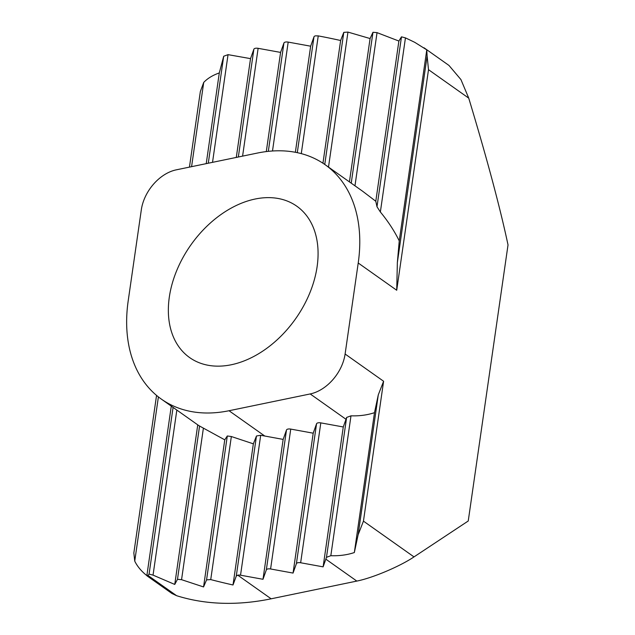 <?xml version="1.0" encoding="UTF-8"?>
<svg xmlns="http://www.w3.org/2000/svg" width="635" height="635" viewBox="0 0 635 635"><rect width="100%" height="100%" fill="white"/><g stroke="black" fill="none" stroke-linecap="round" stroke-linejoin="round"><path stroke-width="0.95" d="M255.159 199.025A92.742 64.072 125.3 0 1 296.775 206.184A92.742 64.072 125.3 0 1 309.658 293.33A92.742 64.072 125.3 0 1 231.275 364.76A92.742 64.072 125.3 0 1 189.659 357.6A92.742 64.072 125.3 0 1 176.768 270.462A92.742 64.072 125.3 0 1 255.159 199.025M198.89 425.664L224.758 439.833L227.298 435.983L231.346 436.531L253.349 443.833L256.469 435.991L236.276 576.064L237.752 575.175A3.77 1.619 8.2 0 1 240.53 575.199L262.993 579.287L266.335 569.857A3.77 1.619 8.2 0 1 270.589 568.976L293.052 573.072L296.402 563.642A3.77 1.619 8.2 0 1 300.649 562.761L323.112 566.857L326.477 557.316L330.827 555.712C339.408 555.99 347.242 554.934 354.338 552.545L358.132 534.741L378.285 394.859L383.603 381.254L363.45 521.137L414.004 556.903L468.241 520.994L508.024 244.919C500.078 207.51 486.981 158.591 468.741 98.147L428.506 69.683L396.716 290.251L397.359 262.517L399.248 240.879C394.391 230.981 388.096 221.353 380.365 211.987L376.992 206.764L375.793 201.255L362.696 191.294M133.85 553.053L134.739 561.118C137.295 566.364 141.335 571.206 146.86 575.628L148.011 575.469L176.601 595.693A301.768 208.486 -54.7 0 0 271.145 598.805L356.822 581.081L325.842 559.165M322.945 163.227L340.63 40.505A602.909 542.298 -160.5 0 0 318.246 35.893L315.468 35.862A3.77 1.619 8.2 0 0 313.992 36.767L310.65 46.196L288.187 42.1A3.77 1.619 8.2 0 0 283.932 42.982L280.583 52.411L258.127 48.324A3.77 1.619 8.2 0 0 253.873 49.205L250.523 58.634L228.044 54.65L223.695 56.253L219.297 72.946C212.82 75.184 207.629 78.335 203.724 82.407L200.358 91.496L189.444 167.116M256.469 435.991L260.691 435.285L283.147 439.404L262.993 579.287M310.65 46.196L295.362 152.281M253.349 443.833L233.005 584.978A599.877 539.567 -160.5 0 1 210.733 579.588L206.565 579.866L203.557 586.946L181.554 579.676L177.482 579.326L174.752 584.438L153.043 575.127L149.074 574.08A534.122 41.442 100.3 0 1 148.011 575.469M236.276 576.064A602.909 46.776 100.3 0 1 233.005 584.978M283.147 439.404L286.496 429.974A3.77 1.619 8.2 0 1 290.751 429.093L313.206 433.189L293.052 573.072M340.63 40.505A599.877 46.538 100.3 0 1 343.789 32.369L347.956 32.091L370.078 38.544L349.425 181.896M313.206 433.189L316.555 423.759A3.77 1.619 8.2 0 1 320.81 422.878L343.273 426.966L323.112 566.857M370.078 38.544L372.967 32.29L377.039 32.639L398.883 41.045L375.793 201.255M378.285 394.859L374.499 412.663C367.403 415.052 359.569 416.108 350.988 415.83L346.631 417.433L345.996 419.283L310.19 393.946A37.719 26.059 -54.7 0 0 345.107 354.02L358.219 263.009A150.884 104.243 -54.7 0 0 325.12 164.703A150.884 104.243 -54.7 0 0 257.405 153.059L176.244 169.847A37.719 26.059 -54.7 0 0 141.327 209.772L128.207 300.776A150.884 104.243 -54.7 0 0 161.314 399.082A150.884 104.243 -54.7 0 0 229.021 410.734L310.19 393.946M343.273 426.966L345.996 419.283M398.883 41.045L401.479 36.838L405.447 37.886A534.122 480.425 -160.5 0 1 414.814 42.37L426.776 49.855L399.248 240.879M374.499 412.663L354.338 552.545M397.359 262.517L427.117 56.031L426.776 49.855M280.583 52.411L266.295 151.582M224.758 439.833L203.557 586.946M250.523 58.634L236.291 157.424M197.747 424.863L174.752 584.438M219.297 72.946L206.232 163.639M171.283 406.138L146.86 575.628M176.601 595.693L171.95 593.495L146.979 575.834M414.004 556.903C399.844 566.436 372.586 577.953 356.822 581.081M424.013 47.784L448.977 65.445L460.931 79.573L468.741 98.147M363.45 521.137L358.132 534.741M427.117 56.031L428.506 69.683M158.401 396.915L134.739 561.118M203.724 82.407L191.579 166.672M318.246 35.893L301.276 153.622M260.691 435.285L240.53 575.199M313.992 36.767L297.291 152.662M286.496 429.974L266.335 569.857M343.789 32.369L324.755 164.449M290.751 429.093L270.589 568.976M347.956 32.091L328.501 167.1M316.555 423.759L296.402 563.642M372.967 32.29L351.226 183.174M320.81 422.878L300.649 562.761M377.039 32.639L354.965 185.825M346.631 417.433L326.477 557.316M401.479 36.838L376.992 206.764M350.988 415.83L330.827 555.712M405.447 37.886L380.365 211.987M288.187 42.1L272.494 150.987M283.932 42.982L268.319 151.344M227.298 435.983L206.565 579.866M231.346 436.531L210.733 579.588M258.127 48.324L242.586 156.123M203.398 428.101L181.554 579.676M253.873 49.205L238.339 156.996M199.581 425.942L177.482 579.326M228.044 54.65L212.527 162.338M176.832 410.067L153.043 575.127M223.695 56.253L208.28 163.219M173.085 407.416L149.074 574.08M237.752 575.175L271.145 598.805M345.107 354.02L383.603 381.254M358.219 263.009L396.716 290.251M229.021 410.734L264.835 436.07M156.551 395.407L133.834 553.053M362.585 191.206L325.12 164.703M198.771 425.585L161.314 399.082"/></g></svg>
